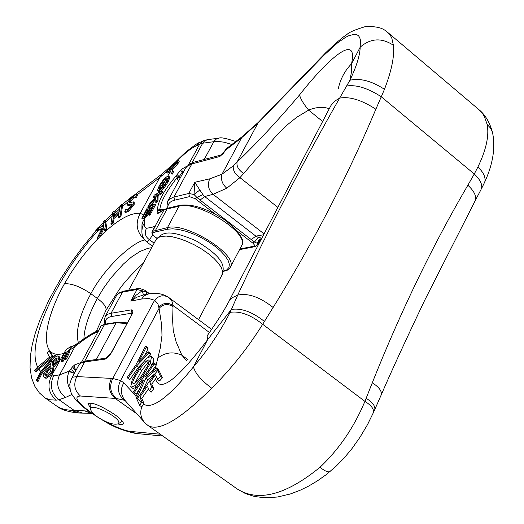 <?xml version="1.0" encoding="UTF-8"?>
<svg xmlns="http://www.w3.org/2000/svg" width="524" height="524" viewBox="0 0 524 524"><rect width="100%" height="100%" fill="white"/><g stroke="black" fill="none" stroke-linecap="round" stroke-linejoin="round"><path stroke-width="0.79" d="M104.846 221.809L104.767 220.355L103.09 222.137L103.503 225.287L102.874 226.623L97.785 227.842L95.656 230.18L101.767 228.706L97.267 238.06L99.305 235.866L103.732 226.466L104.479 230.318L106.162 228.516L104.846 221.809L103.169 223.565M104.479 230.318L105.285 230.927L106.968 229.126L106.162 228.516M99.305 235.866L100.117 236.468L98.073 238.662L97.267 238.06M104.053 228.104L100.117 236.468M104.767 220.355L105.579 220.964L106.968 229.126M95.656 230.18L96.468 230.789L101.361 229.551M98.669 330.231C89.493 334.934 90.541 334.142 78.142 342.879L75.056 346.43L67.21 352.017L64.511 359.156L65.369 359.765L66.476 358.973L65.611 358.357L69.089 350.726L69.947 351.342L66.476 358.973M64.511 359.156L65.611 358.357M37.289 367.396L34.512 370.278L35.18 371.418L37.964 368.529L49.773 358.586L52.046 355.75L48.942 350.726L47.173 352.94L49.688 357.027L37.289 367.396L37.964 368.529M35.18 371.418L36.045 372.033L38.809 369.132L50.618 359.189L49.773 358.586M48.942 350.726L49.787 351.322L52.898 356.353L50.618 359.189M52.046 355.75L52.898 356.353M113.23 217.84L119.066 212.783L118.45 217.309L120.14 215.842L121.843 204.458L120.16 205.919L119.249 211.421L113.42 216.478L114.389 211.008L112.745 212.482L110.918 223.833L111.723 224.436L113.407 222.982L112.601 222.373L113.23 217.84L114.035 218.449L113.407 222.982M114.389 211.008L115.201 211.617L114.435 215.606M110.918 223.833L112.601 222.373M121.843 204.458L122.655 205.074L120.946 216.451L119.256 217.918L118.45 217.309M118.863 214.264L114.035 218.449M120.14 215.842L120.946 216.451M45.215 377.745L48.968 375.335L52.112 371.241L53.232 366.034L57.692 361.088L58.603 359.209L58.904 356.772L57.483 355.947L54.26 357.591L51.509 360.853L49.983 366.106L45.103 371.483L43.95 373.867L43.558 375.931L44.219 377.49L46.086 378.361L44.258 377.516M47.474 375.073L45.739 375.407L45.444 374.49L46.662 371.247L50.435 366.78L51.267 368.025L50.474 371.555L47.474 375.073L48.968 375.335M52.741 361.134L56.297 357.99L56.854 358.128L56.258 361.174L52.793 365.352L52.027 364.115L52.741 361.134L53.586 361.737L53.068 365.13M59.33 356.779L59.841 357.944L59.278 360.25L58.544 361.698L54.083 366.636L52.963 371.85L49.826 375.937L46.086 378.361M53.232 366.034L54.083 366.636M53.186 366.119L54.038 366.721M52.027 364.115L52.878 364.717M57.103 358.599L53.586 361.737M51.031 367.586L47.514 371.85L46.322 375.531M141.873 218.331L142.698 217.814L143.537 218.442L142.718 218.973L141.873 218.331L147.192 208.094L154.829 204.013L155.661 204.648L150.133 214.82L149.242 215.305L148.403 214.67L149.294 214.185L154.829 204.013M142.698 217.814L146.982 209.803L147.807 210.432L143.537 218.442M149.294 214.185L150.133 214.82M146.982 209.803L149.812 208.31L145.757 215.75L146.589 216.386L147.48 215.895L146.641 215.266L150.696 207.812L151.534 208.447L147.48 215.895M148.967 209.862L147.807 210.432M150.696 207.812L152.759 206.666L148.403 214.67M145.757 215.75L146.641 215.266M151.901 208.238L151.534 208.447M143.491 216.209L143.209 215.41M171.165 168.512L167.785 170.307L166.632 172.416L170.117 170.569L171.42 173.516L172.645 171.25L171.577 169.003L177.178 162.925L178.461 160.567L171.165 168.512M178.461 160.567L179.28 161.209L178.003 163.567L172.396 169.638L173.477 171.892L172.245 174.151L171.42 173.516M177.178 162.925L178.003 163.567M171.577 169.003L172.396 169.638M172.645 171.25L173.477 171.892M166.632 172.416L167.451 173.044L170.503 171.453M147.886 206.816L156.014 197.528L155.739 202.329L157.167 199.703L157.305 195.033L160.776 193.074L161.949 190.926L154.279 195.092L153.113 197.227L156.244 195.635L156.224 196.297L149.405 204.039L147.886 206.816L148.672 207.412M153.113 197.227L153.938 197.856L155.536 197.096M161.949 190.926L162.774 191.561L161.608 193.71L158.13 195.668L157.999 200.345L156.571 202.971L155.739 202.329M160.776 193.074L161.608 193.71M155.916 199.251L148.868 207.275M157.305 195.033L158.13 195.668M157.167 199.703L157.999 200.345M164.582 179.745L167.392 178.429L166.383 181.867L163.658 185.876L160.652 188.496L159.244 188.817L160.174 185.332L165.807 177.498L163.154 180.086L159.237 185.751L157.534 190.402L157.776 191.044L159.44 190.723L163.409 187.133L167.267 181.35L169.049 176.771L168.826 176.188L167.163 176.542L165.807 177.498M167.529 179.044L165.486 180.308L160.992 185.961L159.892 188.85M169.049 176.771L169.874 177.413L168.093 181.992L164.241 187.769L160.265 191.358L159.237 191.784L157.776 191.044M168.826 176.188L169.874 177.413M163.409 187.133L164.241 187.769M36.182 380.588L36.968 380.981L41.37 372.269L55.629 355.652L54.706 355.207L40.617 371.64L36.182 380.588L37.938 381.669M55.629 355.652L56.389 356.196M36.968 380.981L37.951 381.675L42.215 372.865L50.094 363.689M135.729 194.679L130.718 197.915L127.365 202.965L127.332 204.936L131.629 204.013L131.603 205.198L128.38 209.011L125.433 209.744L124.686 211.965L127.948 210.55L133.338 203.921L133.358 201.871L129.081 202.788L129.114 201.589L132.565 197.528L135.782 196.828L136.561 194.509L135.729 194.679L130.496 198.675L130.718 197.915M133.404 201.91L134.21 202.519L134.144 204.537L128.753 211.165L125.491 212.574L124.686 211.965M135.664 196.906L136.469 197.522L133.371 198.144L129.769 202.795M131.753 204.602L129.363 205.532L128.138 205.546L127.332 204.936M135.782 196.828L136.469 197.522M136.561 194.509L137.367 195.124L136.587 197.443M65.801 352.914L63.81 354.113L61.229 361.331L62.081 361.94L63.253 361.2L62.395 360.584L65.801 352.914L66.646 353.517M61.229 361.331L62.395 360.584M66.568 353.726L63.253 361.2M141.925 230.049L141.971 224.678L143 221.416L144.631 218.619L144.355 216.759M143.425 215.004L140.268 213.242C129.919 212.659 116.544 220.388 100.136 236.429M162.027 173.961L159.774 177.498L167.516 170.798M168.296 170.071L174.466 163.816L175.809 161.72M161.864 174.092L132.729 196.245M96.193 230.586L83.454 245.939L71.519 262.17L60.646 278.912L49.217 299.427L40.04 319.686L35.219 333.349L32.2 344.838L30.34 356.372L30.045 367.737L31.545 377.732L34.761 386.195L39.28 392.83L44.985 397.84L49.61 399.753L56.304 400.146C48.647 393.583 47.009 385.566 51.404 376.094L49.826 375.937M44.789 397.716L56.821 406.146L60.653 408.189L64.91 409.565L70.799 410.331L79.013 412.997M70.799 410.331L74.12 410.364L82.366 413.004M83.899 338.786C84.357 327.664 88.844 314.217 97.353 298.444L103.654 288.004L110.983 277.851L123.179 264.24L131.635 256.904L139.974 251.474L147.925 248.311L151.672 247.695M74.382 373.337L69.142 371.64C66.528 377.444 66.771 383.142 69.875 388.749M74.441 373.226L69.443 371.071L69.142 371.64M74.808 372.544L72.253 370.416L71.46 368.169L69.443 371.071L59.566 374.883L51.404 376.094L63.771 353.425L69.037 350.766M75.79 370.737L73.452 368.654L72.777 366.59L71.46 368.169M76.124 370.114L74.388 367.743L74.716 364.868L72.777 366.59M81.665 362.281L74.716 364.868M164.549 209.456L157.567 213.622L163.888 210.17L153.165 229.689M158.982 212.502L157.095 213.314L157.567 213.622M160.547 211.644L160.645 210.714L160.206 210.432L158.137 210.373L157.338 210.982L157.095 213.314M182.811 173.254L180.315 170.523L177.158 174.459L179.07 176.739L182.49 172.213L181.664 169.206L180.315 170.523M177.158 174.459L176.431 175.455C163.704 190.625 157.403 202.238 157.528 210.281L159.879 209.325C160.436 202.303 166.167 191.738 177.079 177.623L176.431 175.455L180.387 177.721M157.338 210.982L157.528 210.281L160.691 210.471L159.879 209.325L164.844 209.299M180.02 178.409L179.195 177.446L177.21 178.062L177.079 177.623L179.522 177.053M161.693 211.021L160.645 210.714L161.143 210.74L160.226 209.377M207.91 139.535L203.666 140.681L199.618 144.211L202.683 143.216L216.943 141.264L224.469 142.266L231.85 144.486M177.21 178.062L178.422 181.35M116.773 322.293L105.173 324.166L101.44 325.535L101.892 325.103M98.283 331.358L101.014 325.948L104.459 324.677L116.118 322.804L126.919 323.498M154.122 227.927L155.608 225.589L151.816 232.787L152.471 234.497L154.429 236.331M98.257 331.391L98.709 330.205M141.919 230.324C141.585 235.276 143.288 239.213 147.028 242.134L149.556 239.75C145.279 236.815 144.238 233.01 146.438 228.346L145.01 227.436L144.355 224.809L144.631 218.619L146.065 215.986M235.774 141.5C225.936 138.257 220.335 137.157 218.98 138.198L216.373 139.011L214.139 141.126L204.209 159.486M218.606 138.238L207.327 139.653L204.203 141.323L202.683 143.216L192.092 162.781M199.493 142.594L195.21 146.366L199.618 144.211L188.457 164.811M198.642 142.987C199.179 141.958 194.764 145.083 185.398 152.353L176.778 160.698L175.429 162.794C183.262 154.554 189.858 149.078 195.21 146.366M56.304 400.146L59.002 399.74C51.273 393.308 49.439 385.428 53.5 376.094M77.277 343.521L70.825 347.569L68.172 351.303M73.367 345.827L70.635 346.718L67.485 348.676L65.585 350.569L63.771 353.425C37.997 360.866 43.223 321.454 64.465 283.746C71.591 283.333 80.388 286.648 90.868 293.695C104.846 267.03 133.063 241.78 144.827 239.985M78.377 342.709C75.299 331.371 79.465 315.035 90.868 293.695L97.353 298.444C103.719 303.18 106.595 307.116 105.986 310.26L105.802 310.601M144.67 239.782C136.469 232.184 135.002 223.335 140.268 213.242L159.774 177.498L137.059 194.889M141.925 230.324L142.613 226.211L144.493 222.87M368.516 422.704L366.531 426.392M141.356 402.727L139.751 405.491L136.915 399.242L153.178 375.898L157.731 370.534L160.455 376.304L157.672 379.527L155.497 374.915L153.447 377.601L149.805 382.821L151.829 387.19L149.405 390.662L147.401 386.267L139.856 397.081L141.952 401.869L139.679 405.34M136.829 397.906L136.574 398.469L135.854 396.806L143.694 379.913L142.128 381.262L134.111 392.764L133.568 391.507L153.624 362.739L154.207 363.944L144.965 377.195L156.342 367.927L157.2 369.525L153.047 372.282L145.895 378.289L136.829 397.906L135.886 396.878M127.384 377.162L135.782 365.104L145.587 346.089L146.196 347.353L138.624 361.999L148.377 351.866L148.973 353.104L136.587 365.896L127.902 378.367L127.384 377.162M134.786 385.71L131.17 387.138L130.777 386.594L132.179 379.749L139.305 367.75C143.517 361.92 146.229 358.626 147.434 357.866L151.135 356.386L151.495 356.857L150.178 363.623L142.973 375.787C138.86 381.505 136.129 384.812 134.786 385.71L136.666 387.066M146.203 361.134L139.875 368.994C133.961 378.171 131.688 382.946 133.063 383.326L133.306 383.66C135.991 382.874 139.017 379.821 142.39 374.516L148.082 365.11L149.209 360.158L148.954 359.824L146.203 361.134L148.096 362.503L141.762 370.363L134.871 383.326M136.574 398.469L137.15 398.882M145.895 378.289L147.814 379.677L142.482 391.231M142.128 381.262L142.836 381.767M134.111 392.764L136.03 394.14L139.207 389.581M153.624 362.739L155.53 364.128L156.119 365.326L152.17 370.999M149.32 361.501L148.096 362.503M151.135 356.386L153.388 358.239C154.108 358.554 153.696 360.754 152.157 364.848M150.178 363.623L152.058 364.986M148.973 353.104L150.853 354.473L148.102 357.309M148.377 351.866L150.25 353.235L150.853 354.473M136.587 365.896L138.46 367.252L129.782 379.717L127.902 378.367M143.871 361.678L138.46 367.252M139.751 405.491L141.768 406.932L143.904 403.27L141.952 401.869M157.731 370.534L159.669 371.935L162.414 377.719L159.617 380.935L157.672 379.527M160.455 376.304L162.414 377.719M154.207 363.944L156.119 365.333M154.619 373.972L147.814 379.677M157.2 369.525L159.132 370.92L158.634 371.189M156.342 367.927L158.255 369.315L159.132 370.92M136.594 387.171L133.07 388.507L131.229 387.184M146.196 347.353L148.063 348.715L144.185 356.222M145.587 346.089L147.447 347.445L148.063 348.715M139.856 397.081L141.794 398.469L143.904 403.27M148.547 388.788L141.794 398.469M149.405 390.662L151.357 392.07L153.774 388.598L151.829 387.19M149.805 382.821L151.744 384.216L153.774 388.598M156.637 377.287L151.744 384.216M136.129 396.216L123.802 382.808C120.147 389.149 120.671 395.155 125.367 400.834L143.884 421.676M141.742 406.912C139.738 413.017 140.805 418.329 144.938 422.855L147.833 425.396C158.68 432.136 179.968 419.737 211.716 388.205C230.855 369.289 247.845 347.982 262.681 324.271C250.721 314.793 239.841 310.824 230.056 312.356C220.584 331.175 208.375 349.351 193.435 366.879C195.177 373.311 201.275 380.417 211.716 388.205M90.351 407.816L87.967 403.67C91.798 401.882 100.713 405.511 114.71 414.556C120.808 418.977 123.716 422.095 123.435 423.903L121.712 424.682L117.828 423.981M260.579 239.141L257.271 243.346L258.849 239.913L261.849 238.145M239.907 248.979L253.839 246.241L255.188 246.614L257.566 244.911L257.271 243.346L254.599 241.957L258.214 237.385L261.856 238.132M253.839 246.241L254.454 245.946L254.585 245.16L252.961 243.221L254.599 241.957L251.245 239.573L255.869 236.134L258.214 237.385M330.146 471.476L329.891 471.685C327.867 472.379 324.566 470.912 319.981 467.29C339.1 449.206 354.08 427.23 364.92 401.364C371.123 405.249 373.985 408.923 373.501 412.395L373.206 413.063M147.84 425.403L236.455 488.447C257.579 502.47 285.423 495.422 319.981 467.29M135.768 433.453L130.489 431.416L160.259 434.239M224.835 150.748L241.361 138.002L257.736 123.304L324.323 54.902L337.777 42.68L345.539 37.355L348.938 35.652L354.584 34.283L356.765 34.65L358.488 35.73L359.7 37.538L360.407 40.053L360.204 47.153C359.962 55.315 356.53 66.345 349.914 80.244L339.631 98.119C302.368 163.488 268.399 229.145 237.732 295.091L231.412 309.442C241.295 307.863 252.299 311.865 264.423 321.461L262.681 324.271L364.92 401.364L366.152 398.273C372.413 402.209 375.302 405.93 374.824 409.447L374.549 410.069M487.196 124.516L484.261 116.263L482.375 113.322L479.303 109.961C485.335 115.005 489.711 122.42 492.436 132.192L490.353 127.908L487.196 124.516C489.259 135.788 486.148 149.969 477.868 167.071C483.554 172.344 485.853 177.315 484.772 181.979L481.477 188.725C482.571 184.474 480.174 179.562 474.286 173.988L477.868 167.071M492.783 133.679L492.436 132.192M484.379 182.843L484.772 181.979C493.058 163.77 495.625 147.211 492.468 132.31M481.104 189.439L475.425 200.227C476.467 195.865 473.951 190.867 467.866 185.227L474.286 173.988L381.269 96.77L384.465 89.309C391.618 70.707 394.605 56.035 393.432 45.287L391.756 37.97L390.02 34.82L387.668 32.357M143.432 294.966L142.279 290.696L136.188 295.13L130.771 301.11L136.666 297.246L143.589 294.94M146.746 294.331L146.091 291.907L137.039 289.477L130.771 301.11L141.585 299.021L144.257 295.785L148.233 294.036C156.1 292.549 162.82 293.617 168.387 297.239L168.735 297.475M148.967 293.905L146.091 291.907L145.993 291.069L144.663 290.191L139.626 288.416L138.421 288.462L137.039 289.477L121.804 292.268L118.915 293.316L116.413 295.726L105.285 316.313M167.863 208.166C167.582 204.072 169.835 201.419 174.623 200.194L189.472 196.638L188.778 193.461L194.018 194.509L199.821 190.022L194.81 182.267L194.018 194.509L196.847 197.384L202.919 194.607L199.821 190.022M214.604 213.635L195.223 198.688L196.847 197.384L200.083 200.083L204.674 196.546L202.919 194.607M174.623 200.194L173.942 197.044L191.863 163.927L219.752 156.512L223.335 153.447L226.728 148.403L242.049 136.738M123.802 382.808L120.599 380.529C116.78 388.205 118.018 394.769 124.306 400.225L125.288 400.749M141.585 299.021L148.757 298.503L154.613 300.232L157.868 303.671L159.08 308.341L120.599 380.529L112.778 378.472C109.09 386.352 110.295 393.033 116.394 398.502L124.306 400.225M158.936 307.123C163.174 302.741 167.877 302.184 173.044 305.453L171.78 300.711L168.387 297.239C163.187 294.586 158.595 295.588 154.613 300.232L112.778 378.472L76.779 376.573C73.249 384.21 74.46 390.688 80.434 396.013L116.394 398.502M79.059 364.697L81.875 362.169L86.218 360.879L84.705 361.933L76.779 376.573L73.177 377.169L71.513 378.577L69.771 384.059L70.281 390.577L71.709 394.212L76.465 400.788L83.454 407.253L90.023 412.218M155.517 378.806C159.578 393.131 176.948 380.077 207.642 339.637L231.412 309.442L230.056 312.356M384.465 89.309C371.64 80.932 360.126 77.906 349.914 80.244L351.663 71.054L351.525 63.797C358.58 31.316 327.048 59.88 299.577 94.883C277.609 120.841 256.773 143.229 237.071 162.054L233.324 165.794L221.993 174.223L242.206 136.62M166.933 208.434L167.392 201.701L168.918 199.546L173.248 197.227L188.778 193.461L194.81 182.267L209.718 178.841L221.993 174.223C220.584 179.457 222.183 184.121 226.787 188.221L239.94 177.636L243.68 173.477C238.59 170.103 236.389 166.291 237.071 162.054L258.424 122.216M324.323 54.902L325.614 52.832C335.681 43.151 342.781 37.047 346.901 34.525C349.05 32.272 355.311 29.593 365.693 26.495C384.4 26.128 385.749 31.768 388.363 32.947M338.321 88.49C340.436 78.941 344.838 70.707 351.525 63.797L360.204 47.153C370.606 38.154 381.682 37.532 393.432 45.287M346.619 85.995C356.366 84.534 367.914 88.124 381.269 96.77L375.859 109.221C361.645 99.992 349.567 96.292 339.631 98.119L334.581 101.217L330.991 105.448L229.224 300.724M143.393 403.997C151.908 409.932 168.584 397.559 193.435 366.879L207.642 339.637L207.118 335.871C220.211 317.092 223.833 310.798 228.359 302.427L230.023 299.63L231.831 297.901L237.726 295.091C248.035 292.89 259.832 297.01 273.122 307.47C313.169 242.736 347.419 176.647 375.859 109.221M169.403 297.973L168.938 297.619M173.031 306.671C167.896 303.403 163.246 303.959 159.08 308.341L161.693 325.293L161.982 335.432L160.252 348.165L157.803 358.115C165.139 352.325 173.169 351.355 181.893 355.226L176.09 341.812L173.254 330.461L172.632 320.957L173.044 305.453L209.462 332.511M186.741 360.938L181.893 355.226L187.992 359.693M299.577 94.883C300.475 98.82 303.494 103.89 308.636 110.112C316.293 107.001 323.184 106.542 329.327 108.73M277.884 207.386L239.94 177.636C234.909 174.086 232.702 170.136 233.324 165.794M209.718 178.841C207.242 184.743 208.362 189.904 213.078 194.312L226.787 188.221M96.973 416.672L92.368 412.755L90.449 409.539C88.91 401.004 124.719 419.56 118.051 423.844C113.531 425.134 106.503 422.744 96.973 416.672M97.68 229.525L99.757 227.233M99.324 235.826L97.412 237.745M119.793 207.471L121.476 206.004M112.234 214.427L113.931 212.809M45.444 374.49L43.95 373.867M57.692 361.088L58.544 361.698M52.112 371.241L52.963 371.85M56.297 357.99L57.096 358.56M46.662 371.247L47.514 371.85M148.685 208.932L149.851 206.79M169.324 171.027L170.477 168.911M152.903 201.177L154.403 198.432M155.785 195.891L156.951 193.756M158.359 191.162L159.591 188.909M165.951 178.763L166.776 179.398M167.267 181.35L168.093 181.992M159.44 190.723L160.265 191.358M41.37 372.269L40.617 371.64M129.127 199.729L130.496 198.675M127.948 210.55L128.753 211.165M133.338 203.921L134.144 204.537M129.114 201.589L129.919 202.205M132.565 197.528L133.371 198.144M130.764 204.052L131.57 204.661M128.557 204.923L129.363 205.532M161.228 188.136L165.486 180.308M153.329 226.938L146.438 228.346M153.329 226.944L155.536 225.582M187.068 166.088L181.664 169.206M172.992 166.521L175.429 162.794M167.687 176.274L170.215 171.623M158.707 192.76L159.237 191.784M151.606 205.808L153.866 201.661M47.016 375.328L46.295 375.092M101.407 226.912L103.405 224.77M105.652 222.412L112.012 216.026M114.736 213.419L119.583 208.978M122.282 206.613L127.718 202.087M43.905 373.992L42.221 372.865M40.715 371.523L38.809 369.132M37.663 367.082C25.591 343.246 56.579 276.227 98.486 230.128M71.854 394.487L65.644 397.402L59.002 399.74L74.12 410.364L84.777 410.881L90.986 413.384M84.777 410.881L88.641 411.229M223.224 271.294L223.814 271.38M81.397 362.444L98.185 331.45L92.067 334.436L84.567 339.257L75.056 346.43L59.566 374.883C55.793 383.843 57.823 391.349 65.644 397.402M241.315 246.293L241.747 245.474C245.605 241.551 240.346 233.285 225.955 220.669C208.021 208.801 192.78 203.666 180.236 205.257L179.012 206.194L167.451 227.632L152.497 231.333L152.916 232.866L155.903 231.831L155.562 230.265L167.077 208.991L179.012 206.194C197.666 200.325 249.398 232.853 241.747 245.474L230.082 267.718M180.118 205.284L168.289 208.061L163.888 210.17L164.726 209.364L168.178 208.087M183.112 172.697L182.49 172.213L183.773 171.479M127.253 322.876L116.832 322.286L116.118 322.804L96.318 359.503M105.173 324.166L104.459 324.677L84.718 361.141M156.886 238.302L154.501 236.501L156.938 238.23M154.685 236.527L152.628 234.313L152.484 233.337L152.916 232.866M155.903 231.831L167.798 229.211L167.451 227.632C186.007 222.045 238.007 254.592 230.494 266.932L229.355 268.681L227.554 270.089L223.198 271.491M223.244 271.177L226.853 269.827L228.929 267.495L229.355 264.286L228.084 260.356L225.176 255.902L220.755 251.14L215.05 246.326L208.342 241.695L200.98 237.496L193.343 233.946L185.837 231.235L178.848 229.492L172.73 228.811L167.798 229.211M154.108 243.182L149.556 239.75L152.667 234.759M97.981 238.597L87.344 250.413L79.766 260.055L70.53 273.515L64.465 283.746M141.185 402.556L137.399 398.522M153.178 375.898L153.447 377.601M154.069 363.669L153.945 364.311M153.152 370.147L153.047 372.282M151.495 356.857L153.388 358.239M142.973 375.787L144.008 376.533M139.875 368.994L141.762 370.363M157.803 358.115L156.093 365.267M156.06 365.411L155.576 368.385M239.566 249.634L255.299 246.594M260.297 239.678L257.494 245.055M239.54 249.679L240.005 249.594M80.434 396.013C73.347 396.511 76.93 402.052 91.196 412.63L95.191 415.342M105.252 421.394C116.132 427.302 124.548 430.643 130.489 431.416M366.152 398.273L372.276 382.815C378.839 386.954 381.858 390.904 381.328 394.651L381.02 395.358M475.065 200.941L475.419 200.253M372.276 382.815C400.808 311.236 432.667 245.37 467.866 185.227M264.083 233.868L213.078 194.312L204.674 196.546L255.869 236.134L263.624 234.745M200.083 200.083L251.245 239.573M252.961 243.221L237.614 231.385M189.472 196.638L195.223 198.688M220.971 155.084L194.162 162.126L191.863 163.927L187.212 166.187L185.463 168.315L167.909 200.751M116.669 295.3L119.538 292.615L123.861 291.121L122.485 292.13L111.036 313.273L131.295 309.867C133.214 309.867 133.319 311.636 131.609 315.173L111.409 352.776L108.651 356.608L105.147 359.137L84.03 362.038L80.755 363.158L78.823 365.084L71.69 378.295M104.918 324.205L104.237 319.214L105.855 315.605L107.996 314.158L111.036 313.273L111.736 316.483C106.765 317.393 104.735 319.928 105.658 324.087M218.875 156.866L225.484 150.329M111.736 316.483L132.002 313.123L131.295 309.867M111.108 352.921L131.609 315.173M104.748 359.222L111.409 352.776M111.442 378.38C107.833 386.247 109.077 392.921 115.175 398.397L137.006 413.94M264.423 321.461L273.122 307.47M243.68 173.477L276.882 135.009L286.209 125.714L296.781 117.245L308.636 110.112L322.66 121.509M128.688 290.244L155.792 240.077L157.796 237.758L161.346 236.403L166.291 236.082L172.383 236.822L179.319 238.603L186.76 241.322L194.319 244.852L201.602 249.018L208.251 253.596L213.923 258.358L218.338 263.061L221.272 267.463L222.595 271.347L221.862 275.297M58.511 356.196L59.363 356.805M133.358 201.871L134.164 202.487M133.784 195.151L122.092 204.648M119.983 206.508L114.769 211.296M112.398 213.563L105.265 220.728M103.09 223.014L99.036 227.403M90.593 413.351L91.798 413.456M56.559 405.969C60.784 409.558 68.002 411.897 78.22 412.978M78.122 412.971L90.528 413.344M96.265 331.371L105.986 310.26L119.099 289.759C124.26 282.279 132.349 273.384 143.36 263.081M101.82 325.135L101.08 325.83M152.084 231.687L154.141 227.894M199.513 142.587L202.834 141.061M162.165 173.87L175.429 162.113M175.828 161.7L176.398 161.097M147.028 242.134L152.464 246.234M261.83 238.184L260.29 239.684M237.234 488.997L245.429 493.562L254.513 496.497L265.17 497.8L277.478 497.014L290.191 494.021L299.97 490.34L308.688 486.062L317.321 480.921L325.771 474.967L335.832 466.484L344.202 457.943L351.912 448.675L360.027 437.199L367.331 424.931L373.488 412.434M162.807 436.047L135.723 433.446M135.533 433.427C113.079 428.468 105.154 421.486 90.089 412.264M373.507 412.401L374.824 409.447M374.85 409.368L381.321 394.67M381.334 394.657C390.269 373.756 404.757 342.231 424.8 300.082L475.432 200.233M143.484 294.96L147.617 294.161M149.668 293.794L145.993 291.069M123.861 291.121L138.303 288.488M185.751 167.824L189.249 164.235L193.932 162.185M226.558 148.534L225.091 150.27M131.308 315.33L132.258 312.704L132.52 313.09M86.218 360.879L106.156 358.167M258.214 122.433L242.193 136.633M325.266 53.193L258.398 122.243M211.617 329.38L169.409 297.979M479.322 109.975L388.382 32.96M198.563 319.666L222.268 274.537C224.305 266.86 225.497 258.515 196.035 240.83C165.964 227.861 162.447 233.612 156.191 239.337M118.051 423.844L122.387 421.27M90.429 409.179L90.069 402.897"/></g></svg>
